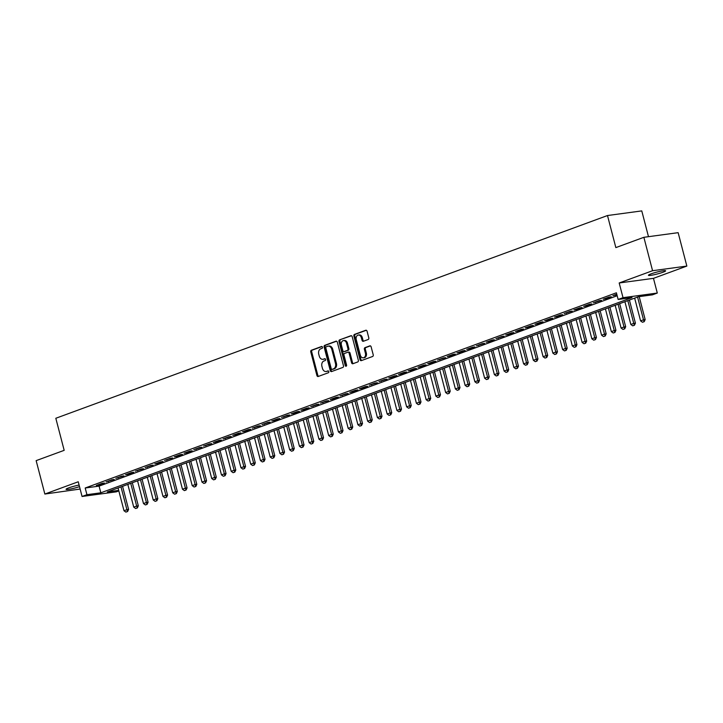 <?xml version="1.0" encoding="UTF-8"?>
<svg xmlns="http://www.w3.org/2000/svg" width="723" height="723" viewBox="0 0 723 723"><rect width="100%" height="100%" fill="white"/><g stroke="black" fill="none" stroke-linecap="round" stroke-linejoin="round"><path stroke-width="1.08" d="M322.458 347.176A0.958 0.705 -97.7 0 0 321.545 346.507L311.387 350.239A1.365 1.012 -97.7 0 0 310.763 351.902L316.918 375.517A1.365 1.012 -97.7 0 0 318.219 376.475L328.378 372.743A0.958 0.705 -97.7 0 0 327.899 370.899L326.588 371.387A4.365 3.226 -97.7 0 1 326.082 371.514A4.365 3.226 -97.7 0 1 322.431 368.314L321.916 366.344A4.365 3.226 -97.7 0 1 323.886 361.021L325.205 360.542A0.958 0.705 -97.7 0 0 324.726 358.707L323.407 359.186A4.365 3.226 -97.7 0 1 322.901 359.313A4.365 3.226 -97.7 0 1 319.259 356.114L318.744 354.153A4.365 3.226 -97.7 0 1 320.714 348.829L322.024 348.341A0.958 0.705 -97.7 0 0 322.458 347.176M651.107 273.854A8.893 0.967 165.4 0 0 648.441 275.291A8.893 0.967 165.4 0 0 653.755 274.812A8.893 0.967 165.4 0 0 662.973 272.246A8.893 0.967 165.4 0 0 665.639 270.809A8.893 0.967 165.4 0 0 660.325 271.279A8.893 0.967 165.4 0 0 651.107 273.854M79.096 485.07A8.893 0.967 165.4 0 0 68.73 487.871A8.893 0.967 165.4 0 0 66.055 489.308A8.893 0.967 165.4 0 0 70.746 488.965A8.893 0.967 165.4 0 0 79.503 486.651M368.179 339.503A1.365 1.012 -97.7 0 0 368.793 337.84L367.067 331.215A1.365 1.012 -97.7 0 0 365.775 330.257L354.487 334.406A1.365 1.012 -97.7 0 0 353.872 336.068L360.018 359.674A1.365 1.012 -97.7 0 0 361.319 360.632L372.607 356.484A1.365 1.012 -97.7 0 0 373.222 354.821L371.134 346.823A1.365 1.012 -97.7 0 0 369.842 345.865L365.007 347.636A1.365 1.012 -97.7 0 0 364.392 349.299L365.422 353.267A3.651 2.693 -97.7 0 1 363.353 357.822A3.651 2.693 -97.7 0 1 360.307 355.147L356.258 339.611A3.651 2.693 -97.7 0 1 358.328 335.056A3.651 2.693 -97.7 0 1 361.373 337.731L362.051 340.316A1.365 1.012 -97.7 0 0 363.353 341.274L368.179 339.503M643.868 237.307L678.147 232.67L686.85 266.073L652.571 270.709L643.868 237.307L615.851 247.6L607.492 215.535L55.816 418.274L64.175 450.339L36.15 460.632L44.853 494.044L78.238 481.771L82.061 496.475L86.941 494.686L85.197 487.998L616.403 292.788L618.147 299.467L623.018 297.677L657.297 293.041L652.426 294.839L638.526 296.71L107.32 491.929L118.699 490.393M652.571 270.709L619.186 282.973L623.018 297.677M337.316 342.151A1.365 1.012 -97.7 0 0 336.014 341.193L324.726 345.341A1.365 1.012 -97.7 0 0 324.112 347.004L330.266 370.61A1.365 1.012 -97.7 0 0 331.559 371.568L342.856 367.42A1.365 1.012 -97.7 0 0 343.47 365.757L337.316 342.151M339.602 339.873L350.899 335.725A1.365 1.012 -97.7 0 1 352.191 336.683L358.346 360.289A1.365 1.012 -97.7 0 1 357.731 361.952L352.896 363.732A1.365 1.012 -97.7 0 1 351.595 362.774L349.101 353.195A1.365 1.012 -97.7 0 0 347.808 352.237L344.6 353.411A1.365 1.012 -97.7 0 0 343.985 355.074L346.579 365.043A0.958 0.705 -97.7 0 1 345.242 365.54L338.988 341.536A1.365 1.012 -97.7 0 1 339.602 339.873L351.45 335.734M44.853 494.044L80.126 489.046M102.151 483.335L96.304 485.476L98.617 485.169L104.464 483.018L102.151 483.335M111.893 479.747L106.046 481.898L114.207 479.439L111.893 479.747M121.645 476.168L115.797 478.319L123.958 475.851L121.645 476.168M131.387 472.589L125.54 474.731L127.854 474.424L133.701 472.273L131.387 472.589M141.139 469.001L135.291 471.152L143.452 468.694L141.139 469.001M150.881 465.422L145.034 467.573L153.195 465.106L150.881 465.422M160.633 461.843L154.776 463.985L157.099 463.678L162.946 461.527L160.633 461.843M170.375 458.255L164.528 460.406L172.689 457.948L170.375 458.255M180.126 454.677L174.27 456.828L176.593 456.511L182.44 454.36L180.126 454.677M189.869 451.098L184.022 453.24L186.335 452.932L192.182 450.781L189.869 451.098M199.62 447.51L193.764 449.661L201.934 447.203L199.62 447.51M209.363 443.931L203.515 446.082L211.676 443.615L209.363 443.931M219.114 440.352L213.258 442.494L215.581 442.187L221.428 440.036L219.114 440.352M228.857 436.764L223.009 438.915L231.17 436.457L228.857 436.764M238.608 433.185L232.752 435.336L235.074 435.02L240.922 432.869L238.608 433.185M248.351 429.607L242.503 431.748L244.817 431.441L250.664 429.29L248.351 429.607M258.102 426.019L252.246 428.17L260.416 425.711L258.102 426.019M267.844 422.44L261.997 424.591L270.158 422.124L267.844 422.44M277.596 418.861L271.74 421.003L274.062 420.696L279.909 418.545L277.596 418.861M287.338 415.273L281.491 417.424L289.652 414.966L287.338 415.273M297.09 411.694L291.233 413.845L293.556 413.529L299.403 411.378L297.09 411.694M306.832 408.115L300.985 410.257L303.299 409.95L309.146 407.799L306.832 408.115M316.584 404.528L310.727 406.678L318.897 404.22L316.584 404.528M326.326 400.949L320.479 403.1L328.64 400.632L326.326 400.949M336.078 397.361L330.221 399.512L332.544 399.204L338.391 397.054L336.078 397.361M345.82 393.782L339.973 395.933L348.134 393.475L345.82 393.782M355.571 390.203L349.715 392.354L352.038 392.038L357.885 389.887L355.571 390.203M365.314 386.615L359.467 388.766L361.78 388.459L367.627 386.308L365.314 386.615M375.065 383.036L369.209 385.187L377.379 382.729L375.065 383.036M384.808 379.458L378.96 381.608L387.121 379.141L384.808 379.458M394.559 375.87L388.703 378.021L391.026 377.713L396.873 375.562L394.559 375.87M404.302 372.291L398.454 374.442L400.768 374.125L406.615 371.974L404.302 372.291M414.053 368.712L408.197 370.863L410.519 370.547L416.367 368.396L414.053 368.712M423.795 365.124L417.948 367.275L420.262 366.968L426.109 364.817L423.795 365.124M433.547 361.545L427.691 363.696L430.013 363.38L435.861 361.229L433.547 361.545M443.289 357.966L437.442 360.117L445.603 357.65L443.289 357.966M453.041 354.378L447.185 356.529L449.507 356.222L455.354 354.071L453.041 354.378M462.783 350.8L456.936 352.951L459.25 352.634L465.097 350.483L462.783 350.8M472.535 347.221L466.678 349.372L469.001 349.055L474.848 346.904L472.535 347.221M482.277 343.633L476.43 345.784L484.591 343.326L482.277 343.633M492.029 340.054L486.172 342.205L488.495 341.889L494.342 339.738L492.029 340.054M501.771 336.475L495.924 338.626L504.085 336.159L501.771 336.475M511.523 332.887L505.666 335.038L507.989 334.731L513.836 332.58L511.523 332.887M521.265 329.308L515.418 331.459L517.731 331.143L523.579 328.992L521.265 329.308M531.016 325.73L525.16 327.871L527.483 327.564L533.33 325.413L531.016 325.73M540.759 322.142L534.912 324.293L537.225 323.985L543.072 321.834L540.759 322.142M550.51 318.563L544.654 320.714L546.977 320.397L552.824 318.247L550.51 318.563M560.253 314.984L554.405 317.126L556.719 316.819L562.566 314.668L560.253 314.984M570.004 311.396L564.148 313.547L572.318 311.089L570.004 311.396M579.747 307.817L573.899 309.968L576.213 309.652L582.06 307.501L579.747 307.817M589.498 304.238L583.642 306.38L585.964 306.073L591.812 303.922L589.498 304.238M599.24 300.651L593.393 302.801L601.554 300.343L599.24 300.651M608.992 297.072L603.136 299.223L605.458 298.906L611.306 296.755L608.992 297.072M85.197 487.998L99.096 486.127L617.171 295.734M616.773 294.207L612.887 295.635L616.9 294.704M648.486 236.683L641.771 210.899L607.492 215.535M619.186 282.973L653.465 278.346L686.85 266.073M653.465 278.346L657.297 293.041M118.834 490.926L116.34 491.839L82.061 496.475M86.941 494.686L100.831 492.806L632.038 297.587L618.147 299.467M99.096 486.127L100.831 492.806M98.617 485.169L98.491 484.681M108.36 481.59L108.233 481.093M118.111 478.002L117.985 477.514M127.854 474.424L127.727 473.927M137.605 470.845L137.478 470.348M147.347 467.257L147.221 466.769M157.099 463.678L156.972 463.181M166.841 460.09L166.715 459.602M176.593 456.511L176.466 456.023M186.335 452.932L186.209 452.435M196.087 449.345L195.96 448.856M205.829 445.766L205.703 445.278M215.581 442.187L215.454 441.69M225.323 438.599L225.196 438.111M235.074 435.02L234.948 434.532M244.817 431.441L244.69 430.944M254.568 427.853L254.442 427.365M264.311 424.274L264.184 423.786M274.062 420.696L273.936 420.199M283.805 417.108L283.678 416.62M293.556 413.529L293.43 413.041M303.299 409.95L303.172 409.453M313.05 406.362L312.923 405.874M322.792 402.783L322.666 402.295M332.544 399.204L332.417 398.707M342.286 395.617L342.16 395.129M352.038 392.038L351.911 391.55M361.78 388.459L361.654 387.962M371.532 384.871L371.405 384.383M381.274 381.292L381.148 380.804M391.026 377.713L390.899 377.216M400.768 374.125L400.641 373.637M410.519 370.547L410.393 370.059M420.262 366.968L420.135 366.471M430.013 363.38L429.887 362.892M439.756 359.801L439.629 359.313M449.507 356.222L449.381 355.725M459.25 352.634L459.123 352.146M469.001 349.055L468.875 348.567M478.743 345.477L478.617 344.979M488.495 341.889L488.368 341.401M498.237 338.31L498.111 337.822M507.989 334.731L507.862 334.234M517.731 331.143L517.605 330.655M527.483 327.564L527.356 327.076M537.225 323.985L537.099 323.488M546.977 320.397L546.85 319.909M556.719 316.819L556.593 316.322M566.471 313.231L566.344 312.743M576.213 309.652L576.086 309.164M585.964 306.073L585.838 305.576M595.707 302.485L595.58 301.997M605.458 298.906L605.332 298.418M615.201 295.327L615.074 294.83M322.901 359.313L323.823 359.186A4.365 3.226 -97.7 0 0 324.338 359.06L323.407 359.186M325.187 358.753L324.338 359.06M326.082 371.514L327.004 371.387A4.365 3.226 -97.7 0 0 327.51 371.261L326.588 371.387M328.369 370.944L327.51 371.261M322.015 346.552L312.309 350.122A1.365 1.012 -97.7 0 0 311.694 351.785L317.84 375.391A1.365 1.012 -97.7 0 0 318.59 376.34M336.575 341.202L325.657 345.214A1.365 1.012 -97.7 0 0 325.043 346.877L331.188 370.483A1.365 1.012 -97.7 0 0 331.929 371.432M326.263 346.787A0.958 0.705 -97.7 0 0 325.829 347.953L331.224 368.676A0.958 0.705 -97.7 0 0 332.137 369.345L333.52 368.838A4.365 3.226 -97.7 0 0 335.49 363.515L331.803 349.354A4.365 3.226 -97.7 0 0 328.152 346.154A4.365 3.226 -97.7 0 0 327.646 346.281L326.263 346.787M332.833 369.254A0.958 0.705 -97.7 0 0 333.059 369.218L332.137 369.345M328.152 346.154L329.082 346.028A4.365 3.226 -97.7 0 1 332.725 349.227L336.421 363.389A4.365 3.226 -97.7 0 1 334.451 368.712L333.059 369.218M348.134 352.191L348.73 352.11A1.365 1.012 -97.7 0 1 350.031 353.068L352.526 362.648A1.365 1.012 -97.7 0 0 353.267 363.597M340.533 339.747A1.365 1.012 -97.7 0 0 339.918 341.41L346.172 365.413A0.958 0.705 -97.7 0 0 346.471 365.937M346.516 343.262A3.651 2.693 -97.7 0 0 343.47 340.587A3.651 2.693 -97.7 0 0 341.401 345.142L342.829 350.619A1.365 1.012 -97.7 0 0 344.121 351.577L347.329 350.402A1.365 1.012 -97.7 0 0 347.944 348.739L346.516 343.262L347.447 343.136A3.651 2.693 -97.7 0 0 344.392 340.461L343.47 340.587M344.726 351.495A1.365 1.012 -97.7 0 0 345.052 351.45L344.121 351.577M347.447 343.136L348.866 348.613A1.365 1.012 -97.7 0 1 348.251 350.275L345.052 351.45M358.328 335.056L359.259 334.93A3.651 2.693 -97.7 0 1 362.304 337.605L362.982 340.19A1.365 1.012 -97.7 0 0 363.723 341.139M363.353 357.822L364.284 357.695A3.651 2.693 -97.7 0 0 366.353 353.14L365.422 353.267M370.393 345.874L365.937 347.51A1.365 1.012 -97.7 0 0 365.314 349.173L366.353 353.14M366.326 330.266L355.409 334.279A1.365 1.012 -97.7 0 0 354.794 335.942L360.94 359.548A1.365 1.012 -97.7 0 0 361.69 360.497M118.066 487.98L123.995 510.727L126.914 509.652L120.994 486.904M127.329 511.559L125.874 512.101L127.609 511.523L126.914 509.652L128.586 509.426L122.567 486.326M123.995 510.727L125.874 512.101M127.609 511.523L128.586 509.426M127.817 484.392L133.737 507.139L136.665 506.064L130.736 483.316M137.081 507.98L135.617 508.513L137.361 507.944L136.665 506.064L138.328 505.847L132.318 482.738M133.737 507.139L135.617 508.513M137.361 507.944L138.328 505.847M137.56 480.813L143.488 503.56L146.407 502.485L140.488 479.738M146.823 504.401L145.368 504.934L147.103 504.356L146.407 502.485L148.079 502.259L142.06 479.159M143.488 503.56L145.368 504.934M147.103 504.356L148.079 502.259M147.311 477.234L153.231 499.982L156.159 498.906L150.23 476.159M156.575 500.813L155.111 501.355L156.855 500.777L156.159 498.906L157.822 498.68L151.812 475.58M153.231 499.982L155.111 501.355M156.855 500.777L157.822 498.68M157.054 473.646L162.982 496.394L165.901 495.318L159.982 472.571M166.317 497.234L164.862 497.767L166.597 497.198L165.901 495.318L167.573 495.092L161.554 471.992M162.982 496.394L164.862 497.767M166.597 497.198L167.573 495.092M166.805 470.067L172.725 492.815L175.653 491.739L169.724 468.992M176.069 493.655L174.605 494.189L176.349 493.61L175.653 491.739L177.316 491.513L171.306 468.414M172.725 492.815L174.605 494.189M176.349 493.61L177.316 491.513M176.548 466.489L182.476 489.236L185.395 488.161L179.476 465.413M185.811 490.067L184.356 490.61L186.091 490.031L185.395 488.161L187.067 487.935L181.048 464.835M182.476 489.236L184.356 490.61M186.091 490.031L187.067 487.935M186.299 462.901L192.219 485.648L195.147 484.573L189.218 461.825M195.562 486.489L194.098 487.022L195.843 486.452L195.147 484.573L196.81 484.347L190.8 461.247M192.219 485.648L194.098 487.022M195.843 486.452L196.81 484.347M196.041 459.322L201.97 482.069L204.889 480.994L198.97 458.246M205.305 482.91L203.85 483.443L205.585 482.865L204.889 480.994L206.561 480.768L200.542 457.668M201.97 482.069L203.85 483.443M205.585 482.865L206.561 480.768M205.793 455.743L211.712 478.49L214.641 477.415L208.712 454.668M215.056 479.322L213.592 479.864L215.337 479.286L214.641 477.415L216.304 477.189L210.294 454.089M211.712 478.49L213.592 479.864M215.337 479.286L216.304 477.189M215.535 452.155L221.464 474.903L224.383 473.827L218.463 451.08M224.799 475.743L223.344 476.276L225.079 475.707L224.383 473.827L226.055 473.601L220.036 450.501M221.464 474.903L223.344 476.276M225.079 475.707L226.055 473.601M225.287 448.576L231.206 471.324L234.135 470.248L228.206 447.501M234.55 472.164L233.086 472.697L234.83 472.119L234.135 470.248L235.797 470.022L229.787 446.922M231.206 471.324L233.086 472.697M234.83 472.119L235.797 470.022M235.029 444.997L240.958 467.745L243.877 466.669L237.957 443.922M244.293 468.576L242.838 469.119L244.573 468.54L243.877 466.669L245.549 466.443L239.53 443.344M240.958 467.745L242.838 469.119M244.573 468.54L245.549 466.443M244.781 441.41L250.7 464.157L253.628 463.082L247.7 440.334M254.044 464.997L252.58 465.531L254.324 464.961L253.628 463.082L255.291 462.856L249.281 439.756M250.7 464.157L252.58 465.531M254.324 464.961L255.291 462.856M254.523 437.831L260.452 460.578L263.371 459.503L257.451 436.755M263.787 461.419L262.332 461.952L264.067 461.373L263.371 459.503L265.043 459.277L259.024 436.177M260.452 460.578L262.332 461.952M264.067 461.373L265.043 459.277M264.275 434.252L270.194 456.999L273.122 455.924L267.194 433.176M273.538 457.831L272.074 458.373L273.818 457.795L273.122 455.924L274.785 455.698L268.775 432.598M270.194 456.999L272.074 458.373M273.818 457.795L274.785 455.698M274.017 430.664L279.946 453.411L282.865 452.336L276.945 429.589M283.28 454.252L281.825 454.785L283.561 454.216L282.865 452.336L284.537 452.11L278.518 429.01M279.946 453.411L281.825 454.785M283.561 454.216L284.537 452.11M283.768 427.085L289.688 449.833L292.616 448.757L286.688 426.01M293.032 450.673L291.568 451.206L293.312 450.628L292.616 448.757L294.279 448.531L288.269 425.431M289.688 449.833L291.568 451.206M293.312 450.628L294.279 448.531M293.511 423.506L299.439 446.254L302.359 445.178L296.439 422.431M302.774 447.085L301.319 447.627L303.054 447.049L302.359 445.178L304.031 444.952L298.012 421.852M299.439 446.254L301.319 447.627M303.054 447.049L304.031 444.952M303.262 419.918L309.182 442.666L312.11 441.59L306.181 418.843M312.526 443.506L311.062 444.039L312.806 443.47L312.11 441.59L313.773 441.364L307.763 418.265M309.182 442.666L311.062 444.039M312.806 443.47L313.773 441.364M313.005 416.34L318.933 439.087L321.852 438.011L315.933 415.264M322.268 439.927L320.813 440.461L322.548 439.882L321.852 438.011L323.524 437.786L317.505 414.686M318.933 439.087L320.813 440.461M322.548 439.882L323.524 437.786M322.756 412.761L328.676 435.508L331.604 434.433L325.675 411.685M332.02 436.34L330.556 436.882L332.3 436.303L331.604 434.433L333.267 434.207L327.257 411.107M328.676 435.508L330.556 436.882M332.3 436.303L333.267 434.207M332.499 409.173L338.427 431.92L341.346 430.845L335.427 408.097M341.762 432.761L340.307 433.294L342.042 432.725L341.346 430.845L343.018 430.619L336.999 407.519M338.427 431.92L340.307 433.294M342.042 432.725L343.018 430.619M342.25 405.594L348.17 428.341L351.098 427.266L345.169 404.519M351.514 429.173L350.049 429.715L351.794 429.137L351.098 427.266L352.761 427.04L346.751 403.94M348.17 428.341L350.049 429.715M351.794 429.137L352.761 427.04M351.993 402.015L357.921 424.753L360.84 423.687L354.921 400.94M361.256 425.594L359.801 426.136L361.536 425.558L360.84 423.687L362.512 423.461L356.493 400.361M357.921 424.753L359.801 426.136M361.536 425.558L362.512 423.461M361.744 398.427L367.664 421.175L370.592 420.099L364.663 397.352M371.007 422.015L369.543 422.548L371.288 421.979L370.592 420.099L372.255 419.873L366.245 396.773M367.664 421.175L369.543 422.548M371.288 421.979L372.255 419.873M371.486 394.848L377.415 417.596L380.334 416.52L374.415 393.773M380.75 418.427L379.295 418.969L381.03 418.391L380.334 416.52L382.006 416.294L375.987 393.195M377.415 417.596L379.295 418.969M381.03 418.391L382.006 416.294M381.238 391.27L387.157 414.008L390.086 412.941L384.157 390.194M390.501 414.848L389.037 415.391L390.781 414.812L390.086 412.941L391.749 412.716L385.739 389.616M387.157 414.008L389.037 415.391M390.781 414.812L391.749 412.716M390.98 387.682L396.909 410.429L399.828 409.354L393.908 386.606M400.244 411.27L398.789 411.803L400.524 411.233L399.828 409.354L401.5 409.128L395.481 386.028M396.909 410.429L398.789 411.803M400.524 411.233L401.5 409.128M400.732 384.103L406.651 406.85L409.579 405.775L403.651 383.027M409.995 407.682L408.531 408.224L410.275 407.645L409.579 405.775L411.242 405.549L405.232 382.449M406.651 406.85L408.531 408.224M410.275 407.645L411.242 405.549M410.474 380.515L416.403 403.262L419.322 402.196L413.402 379.448M419.738 404.103L418.283 404.645L420.018 404.067L419.322 402.196L420.994 401.97L414.975 378.87M416.403 403.262L418.283 404.645M420.018 404.067L420.994 401.97M420.226 376.936L426.145 399.683L429.073 398.608L423.145 375.861M429.489 400.524L428.025 401.057L429.769 400.488L429.073 398.608L430.736 398.382L424.726 375.282M426.145 399.683L428.025 401.057M429.769 400.488L430.736 398.382M429.968 373.357L435.897 396.105L438.816 395.029L432.896 372.282M439.232 396.936L437.776 397.478L439.512 396.9L438.816 395.029L440.488 394.803L434.469 371.703M435.897 396.105L437.776 397.478M439.512 396.9L440.488 394.803M439.72 369.769L445.639 392.517L448.567 391.45L442.639 368.703M448.983 393.357L447.519 393.899L449.263 393.321L448.567 391.45L450.23 391.224L444.211 368.124M445.639 392.517L447.519 393.899M449.263 393.321L450.23 391.224M449.462 366.19L455.391 388.938L458.31 387.862L452.39 365.115M458.725 389.778L457.27 390.312L459.006 389.742L458.31 387.862L459.982 387.636L453.963 364.537M455.391 388.938L457.27 390.312M459.006 389.742L459.982 387.636M459.213 362.612L465.133 385.359L468.061 384.284L462.133 361.536M468.477 386.19L467.013 386.733L468.757 386.154L468.061 384.284L469.724 384.058L463.705 360.958M465.133 385.359L467.013 386.733M468.757 386.154L469.724 384.058M468.956 359.024L474.884 381.771L477.804 380.696L471.884 357.957M478.219 382.612L476.764 383.145L478.499 382.575L477.804 380.696L479.476 380.479L473.457 357.37M474.884 381.771L476.764 383.145M478.499 382.575L479.476 380.479M478.707 355.445L484.627 378.192L487.555 377.117L481.626 354.369M487.971 379.033L486.507 379.566L488.251 378.997L487.555 377.117L489.218 376.891L483.199 353.791M484.627 378.192L486.507 379.566M488.251 378.997L489.218 376.891M488.45 351.866L494.378 374.613L497.297 373.538L491.378 350.791M497.713 375.445L496.258 375.987L497.993 375.409L497.297 373.538L498.969 373.312L492.95 350.212M494.378 374.613L496.258 375.987M497.993 375.409L498.969 373.312M498.201 348.278L504.121 371.026L507.049 369.95L501.12 347.212M507.465 371.866L506.001 372.399L507.745 371.83L507.049 369.95L508.712 369.733L502.693 346.624M504.121 371.026L506.001 372.399M507.745 371.83L508.712 369.733M507.944 344.699L513.872 367.447L516.791 366.371L510.872 343.624M517.207 368.287L515.752 368.82L517.487 368.251L516.791 366.371L518.463 366.145L512.444 343.045M513.872 367.447L515.752 368.82M517.487 368.251L518.463 366.145M517.695 341.12L523.615 363.868L526.543 362.792L520.614 340.045M526.959 364.699L525.494 365.242L527.239 364.663L526.543 362.792L528.206 362.566L522.187 339.467M523.615 363.868L525.494 365.242M527.239 364.663L528.206 362.566M527.438 337.533L533.366 360.28L536.285 359.204L530.366 336.457M536.701 361.12L535.246 361.654L536.981 361.084L536.285 359.204L537.957 358.988L531.938 335.879M533.366 360.28L535.246 361.654M536.981 361.084L537.957 358.988M537.189 333.954L543.109 356.701L546.037 355.626L540.108 332.878M546.452 357.542L544.988 358.075L546.733 357.496L546.037 355.626L547.7 355.4L541.681 332.3M543.109 356.701L544.988 358.075M546.733 357.496L547.7 355.4M546.931 330.375L552.86 353.122L555.779 352.047L549.86 329.299M556.195 353.954L554.74 354.496L556.475 353.918L555.779 352.047L557.451 351.821L551.432 328.721M552.86 353.122L554.74 354.496M556.475 353.918L557.451 351.821M556.683 326.787L562.602 349.534L565.531 348.459L559.602 325.712M565.946 350.375L564.482 350.908L566.226 350.339L565.531 348.459L567.194 348.233L561.175 325.133M562.602 349.534L564.482 350.908M566.226 350.339L567.194 348.233M566.425 323.208L572.354 345.956L575.273 344.88L569.353 322.133M575.689 346.796L574.234 347.329L575.969 346.751L575.273 344.88L576.945 344.654L570.926 321.554M572.354 345.956L574.234 347.329M575.969 346.751L576.945 344.654M576.177 319.629L582.096 342.377L585.024 341.301L579.096 318.554M585.44 343.208L583.976 343.75L585.72 343.172L585.024 341.301L586.687 341.075L580.668 317.975M582.096 342.377L583.976 343.75M585.72 343.172L586.687 341.075M585.919 316.041L591.848 338.789L594.767 337.713L588.847 314.966M595.183 339.629L593.728 340.162L595.463 339.593L594.767 337.713L596.439 337.487L590.42 314.388M591.848 338.789L593.728 340.162M595.463 339.593L596.439 337.487M595.671 312.463L601.59 335.21L604.518 334.134L598.59 311.387M604.934 336.05L603.47 336.584L605.214 336.005L604.518 334.134L606.181 333.909L600.162 310.809M601.59 335.21L603.47 336.584M605.214 336.005L606.181 333.909M605.413 308.884L611.342 331.631L614.261 330.556L608.341 307.808M614.677 332.463L613.221 333.005L614.957 332.426L614.261 330.556L615.933 330.33L609.914 307.23M611.342 331.631L613.221 333.005M614.957 332.426L615.933 330.33M615.165 305.296L621.084 328.043L624.012 326.968L618.084 304.22M624.428 328.884L622.964 329.417L624.708 328.848L624.012 326.968L625.675 326.742L619.656 303.642M621.084 328.043L622.964 329.417M624.708 328.848L625.675 326.742M624.907 301.717L630.836 324.464L633.755 323.389L627.835 300.641M634.17 325.305L632.715 325.838L634.451 325.26L633.755 323.389L635.427 323.163L629.408 300.063M630.836 324.464L632.715 325.838M634.451 325.26L635.427 323.163M634.658 298.138L640.578 320.885L643.506 319.81L637.578 297.063M643.922 321.717L642.458 322.259L644.202 321.681L643.506 319.81L645.169 319.584L639.195 296.62M640.578 320.885L642.458 322.259M644.202 321.681L645.169 319.584M317.84 375.391L316.918 375.517M311.694 351.785L310.763 351.902M312.309 350.122L311.387 350.239M331.188 370.483L330.266 370.61M325.043 346.877L324.112 347.004M325.657 345.214L324.726 345.341M334.451 368.712L333.52 368.838M336.421 363.389L335.49 363.515M332.725 349.227L331.803 349.354M352.526 362.648L351.595 362.774M350.031 353.068L349.101 353.195M346.172 365.413L345.242 365.54M339.918 341.41L338.988 341.536M348.251 350.275L347.329 350.402M348.866 348.613L347.944 348.739M362.982 340.19L362.051 340.316M362.304 337.605L361.373 337.731M365.314 349.173L364.392 349.299M365.937 347.51L365.007 347.636M360.94 359.548L360.018 359.674M354.794 335.942L353.872 336.068M355.409 334.279L354.487 334.406M332.951 369.254L332.029 369.372M348.893 352.074L347.962 352.191M344.889 351.495L343.967 351.613"/></g></svg>
